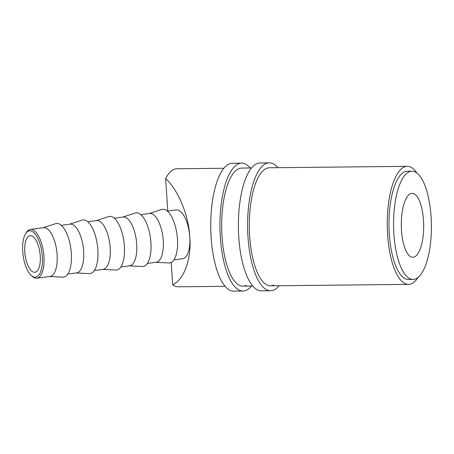<?xml version="1.0" encoding="UTF-8"?>
<svg xmlns="http://www.w3.org/2000/svg" width="454" height="454" viewBox="0 0 454 454"><rect width="100%" height="100%" fill="white"/><g stroke="black" fill="none" stroke-linecap="round" stroke-linejoin="round"><path stroke-width="0.68" d="M22.7 251.482A23.364 9.511 -97.6 0 0 31.076 275.277A23.364 9.511 -97.6 0 0 42.307 256.487A23.364 9.511 -97.6 0 0 35.605 234.605A23.364 9.511 -97.6 0 0 25.532 233.816A23.364 9.511 -97.6 0 0 22.7 251.482M25.532 233.816L26.275 232.601A24.595 10.011 82.4 0 1 30.356 229.457A24.595 10.011 82.4 0 1 43.936 256.47A24.595 10.011 82.4 0 1 36.876 278.211A24.595 10.011 82.4 0 1 32.115 276.248L31.076 275.277M414.587 256.856A31.973 11.18 -90.6 0 1 412.828 257.276A31.973 11.18 -90.6 0 1 401.376 227.953A31.973 11.18 -90.6 0 1 410.393 193.756A31.973 11.18 -90.6 0 1 412.153 193.336A31.973 11.18 -90.6 0 1 423.605 222.659A31.973 11.18 -90.6 0 1 414.587 256.856M40.241 255.96A18.444 7.508 -97.6 0 0 30.055 235.7A18.444 7.508 -97.6 0 0 24.766 252.01A18.444 7.508 -97.6 0 0 34.947 272.264A18.444 7.508 -97.6 0 0 40.241 255.96M30.356 229.457L43.539 227.692A24.595 10.011 82.4 0 1 57.113 254.705A24.595 10.011 82.4 0 1 50.059 276.446L36.876 278.211M43.164 227.743L55.57 223.68A27.053 11.009 82.4 0 1 71.318 253.207A27.053 11.009 82.4 0 1 62.726 277.156L49.685 276.497M61.256 225.326L70.069 224.145A24.595 10.011 82.4 0 1 83.65 251.158A24.595 10.011 82.4 0 1 76.59 272.899L67.777 274.08M69.695 224.197L82.106 220.133A27.053 11.009 82.4 0 1 97.854 249.66A27.053 11.009 82.4 0 1 89.256 273.609L76.215 272.95M87.787 221.773L96.6 220.599A24.595 10.011 82.4 0 1 110.18 247.612A24.595 10.011 82.4 0 1 103.12 269.353L94.307 270.527M96.231 220.65L108.637 216.586A27.053 11.009 82.4 0 1 124.385 246.113A27.053 11.009 82.4 0 1 115.793 270.062L102.752 269.404M114.323 218.226L123.136 217.046A24.595 10.011 82.4 0 1 136.716 244.059A24.595 10.011 82.4 0 1 129.657 265.8L120.843 266.98M122.762 217.097L135.173 213.034A27.053 11.009 82.4 0 1 150.921 242.561A27.053 11.009 82.4 0 1 142.323 266.509L129.282 265.851M140.853 214.68L149.667 213.499A24.595 10.011 82.4 0 1 163.247 240.512A24.595 10.011 82.4 0 1 156.187 262.253L147.374 263.433M149.292 213.55L161.703 209.487A27.053 11.009 82.4 0 1 177.452 239.014A27.053 11.009 82.4 0 1 168.854 262.962L155.813 262.304M223.879 168.264L176.85 168.757A59.026 20.634 89.4 0 0 173.604 169.529A59.026 20.634 89.4 0 0 165.619 178.587C178.07 189.664 188.847 215.712 189.778 236.965A24.595 10.011 -97.6 0 0 176.203 209.952L167.39 211.127M417.016 173.133A59.026 20.634 89.4 0 0 407.261 166.334A59.026 20.634 89.4 0 0 404.015 167.106A59.026 20.634 89.4 0 0 387.364 230.24A59.026 20.634 89.4 0 0 408.504 284.374A59.026 20.634 89.4 0 0 411.75 283.602A59.026 20.634 89.4 0 0 418.111 277.371M411.92 171.203L407.312 171.249A54.105 18.915 89.4 0 0 404.338 171.958A54.105 18.915 89.4 0 0 389.072 229.832A54.105 18.915 89.4 0 0 408.452 279.46L413.061 279.409A54.105 18.915 89.4 0 0 416.034 278.699A54.105 18.915 89.4 0 0 431.3 220.826A54.105 18.915 89.4 0 0 411.92 171.203A54.105 18.915 89.4 0 0 408.946 171.913A54.105 18.915 89.4 0 0 393.68 229.786A54.105 18.915 89.4 0 0 413.061 279.409M173.91 259.881L182.724 258.706A24.595 10.011 -97.6 0 0 189.778 236.965C191.69 258.462 184.057 279.806 172.673 284.8L171.186 262.457M172.673 284.8A59.026 20.634 89.4 0 0 178.093 286.803L225.122 286.309M167.776 211.076L165.619 178.587M277.939 167.691A63.946 22.354 89.4 0 0 269.29 162.867L260.074 162.963A63.946 22.354 89.4 0 0 256.555 163.798A63.946 22.354 89.4 0 0 238.52 232.198A63.946 22.354 89.4 0 0 261.419 290.844L270.635 290.747A63.946 22.354 89.4 0 0 274.154 289.907A63.946 22.354 89.4 0 0 279.182 285.736M269.29 162.867A63.946 22.354 89.4 0 0 265.772 163.701A63.946 22.354 89.4 0 0 247.736 232.102A63.946 22.354 89.4 0 0 270.635 290.747M407.261 166.334L269.341 167.781A59.026 20.634 89.4 0 0 266.095 168.559A59.026 20.634 89.4 0 0 249.445 231.693A59.026 20.634 89.4 0 0 270.584 285.827A59.026 20.634 89.4 0 0 273.83 285.055M250.29 167.986A63.946 22.354 89.4 0 0 241.642 163.156L232.425 163.253A63.946 22.354 89.4 0 0 228.907 164.093A63.946 22.354 89.4 0 0 210.866 232.488A63.946 22.354 89.4 0 0 233.77 291.133L242.986 291.037A63.946 22.354 89.4 0 0 246.505 290.202A63.946 22.354 89.4 0 0 251.533 286.031M241.642 163.156A63.946 22.354 89.4 0 0 238.123 163.996A63.946 22.354 89.4 0 0 220.082 232.391A63.946 22.354 89.4 0 0 242.986 291.037M251.527 167.969L241.693 168.076A59.026 20.634 89.4 0 0 238.446 168.848A59.026 20.634 89.4 0 0 221.796 231.983A59.026 20.634 89.4 0 0 242.935 286.122A59.026 20.634 89.4 0 0 246.181 285.345M242.935 286.122L252.77 286.014M270.584 285.827L408.504 284.374"/></g></svg>

